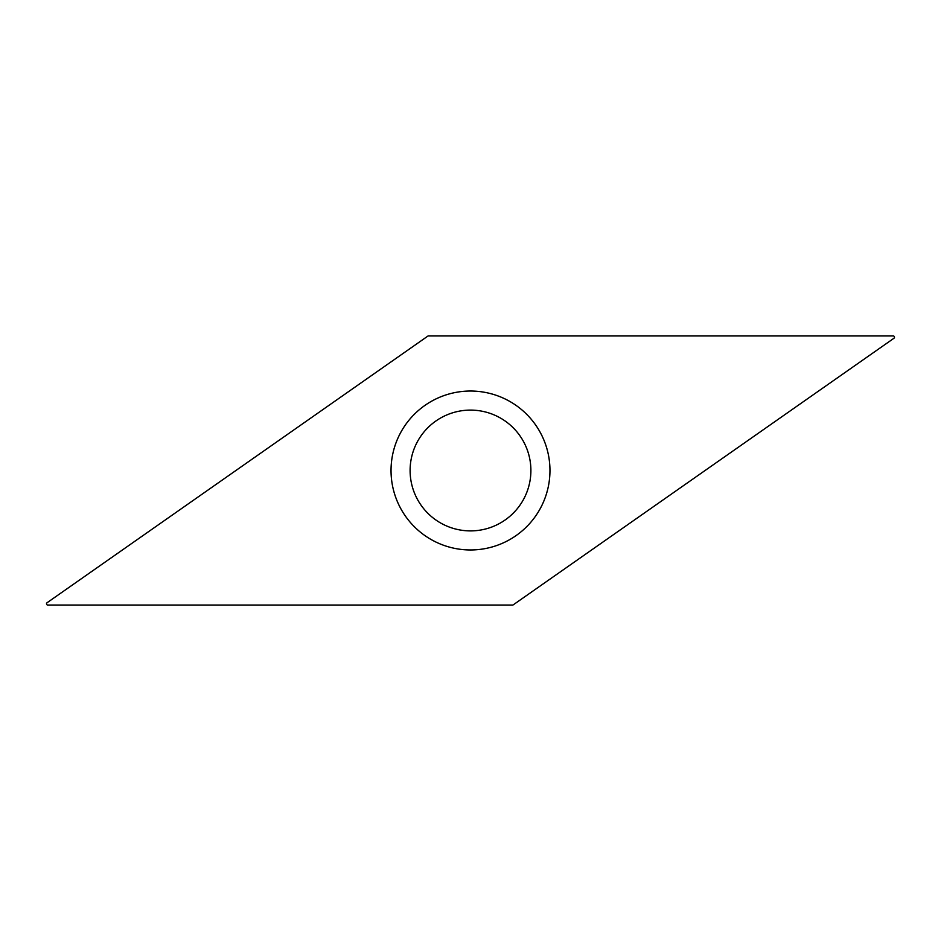 <?xml version="1.0" encoding="UTF-8"?>
<svg xmlns="http://www.w3.org/2000/svg" width="941" height="941" viewBox="0 0 941 941"><rect width="100%" height="100%" fill="white"/><g stroke="black" fill="none" stroke-linecap="round" stroke-linejoin="round"><path stroke-width="1.41" d="M47.05 602.746L427.743 336.172A1.27 1.27 0 0 1 428.473 335.949L893.221 335.949A1.27 1.27 0 0 1 893.95 338.254L513.257 604.828A1.27 1.27 0 0 1 512.527 605.051L47.779 605.051A1.27 1.27 0 0 1 47.05 602.746A1.27 1.27 0 0 0 47.779 605.051L512.527 605.051A1.27 1.27 0 0 0 513.257 604.828L893.95 338.254A1.27 1.27 0 0 0 893.221 335.949L428.473 335.949A1.27 1.27 0 0 0 427.743 336.172L47.05 602.746M394.714 494.39A79.456 79.456 0 0 0 494.39 546.286A79.456 79.456 0 0 0 546.286 446.61A79.456 79.456 0 0 0 446.61 394.714A79.456 79.456 0 0 0 394.714 494.39M412.899 488.661A60.389 60.389 0 0 0 488.661 528.101A60.389 60.389 0 0 0 528.101 452.339A60.389 60.389 0 0 0 452.339 412.899A60.389 60.389 0 0 0 412.899 488.661A60.389 60.389 0 0 0 488.661 528.101A60.389 60.389 0 0 0 528.101 452.339A60.389 60.389 0 0 0 452.339 412.899A60.389 60.389 0 0 0 412.899 488.661"/></g></svg>
